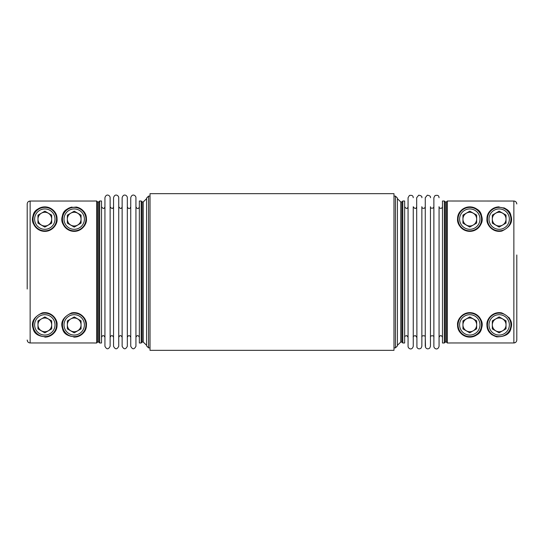 <?xml version="1.0" encoding="UTF-8"?>
<svg xmlns="http://www.w3.org/2000/svg" width="544" height="544" viewBox="0 0 544 544"><rect width="100%" height="100%" fill="white"/><g stroke="black" fill="none" stroke-linecap="round" stroke-linejoin="round"><path stroke-width="0.82" d="M67.347 328.896L67.347 320.919L74.249 316.934L81.056 320.865L81.056 328.889L74.208 332.846L67.347 328.896M93.786 342.965L30.138 342.965C28.356 342.795 27.377 341.816 27.2 340.027L27.696 341.659M27.2 289.02L27.2 203.973C27.37 202.191 28.349 201.212 30.138 201.035L28.506 201.532M28.064 342.101L28.506 342.468M28.057 201.899L27.696 202.341M110.126 346.276L110.126 197.724C110.242 195.534 106.257 193.011 104.938 197.724L104.938 346.276C106.672 349.622 108.399 349.622 110.126 346.276M27.2 203.973L27.2 254.98M30.138 342.965L30.138 201.035L93.786 201.035M51.68 223.135L44.832 227.093L37.971 223.142L37.971 215.166L44.873 211.181L51.68 215.111L51.68 223.135M146.594 272L146.594 198.07L148.553 196.112L148.553 347.888L146.594 345.93L146.594 272M70.774 318.94A6.854 6.854 0 0 0 74.202 331.731A6.854 6.854 0 0 0 81.056 324.877A6.854 6.854 0 0 0 70.774 318.94M44.826 337.117A12.24 12.24 0 0 0 57.066 324.788C57.161 330.582 53.958 334.594 47.464 336.831C38.787 336.804 33.98 333.921 33.041 328.182C30.954 321.946 33.986 316.86 42.133 312.936C51.306 310.916 57.712 319.478 57.066 324.788M72.066 207.074A12.24 12.24 0 0 0 74.202 231.363A12.24 12.24 0 0 0 76.364 231.173M86.244 221.326A12.24 12.24 0 0 0 86.442 219.178C87.074 224.448 80.838 232.982 71.665 231.098C63.437 227.256 60.343 222.19 62.39 215.914C63.281 210.188 68.041 207.264 76.663 207.135C83.273 209.324 86.53 213.336 86.442 219.178A12.24 12.24 0 0 0 75.936 207.006M67.347 215.166L74.249 211.181L81.056 215.111L81.056 223.135L74.208 227.093L67.347 223.142L67.347 215.166M37.971 219.123A6.854 6.854 0 0 0 44.826 225.978A6.854 6.854 0 0 0 51.68 219.123A6.854 6.854 0 0 0 41.398 213.187A6.854 6.854 0 0 0 37.971 219.123M51.68 328.889L44.832 332.846L37.971 328.896L37.971 320.919L44.873 316.934L51.68 320.865L51.68 328.889M73.787 337.11A12.24 12.24 0 0 0 86.442 324.788C86.537 330.582 83.334 334.594 76.84 336.831C68.163 336.804 63.356 333.921 62.417 328.182C60.33 321.946 63.362 316.86 71.509 312.936C80.682 310.916 87.088 319.478 86.442 324.788A12.24 12.24 0 0 0 86.428 324.251M99.661 342.992L101.524 342.992L101.524 201.008L99.661 201.008L99.661 342.992L98.716 342.047L97.607 342.047L96.662 342.992L93.786 342.992M81.056 219.123A6.854 6.854 0 0 0 70.774 213.187A6.854 6.854 0 0 0 74.202 225.978A6.854 6.854 0 0 0 81.056 219.123M56.868 221.326A12.24 12.24 0 0 0 44.86 206.883A12.24 12.24 0 0 0 32.586 219.103A12.24 12.24 0 0 0 46.988 231.173M139.346 272L139.346 201.008L141.209 201.008L141.209 342.992L139.346 342.992L139.346 272M33.075 219.123A11.75 11.75 0 0 0 50.701 229.296A11.75 11.75 0 0 0 50.701 208.95A11.75 11.75 0 0 0 33.075 219.123M110.126 337.26C111.262 335.056 112.404 335.056 113.54 337.26L113.54 206.74C112.873 209.018 111.738 209.018 110.126 206.74M101.524 337.26C102.66 335.056 103.802 335.056 104.938 337.26L104.938 206.74C104.271 209.018 103.136 209.018 101.524 206.74M62.451 324.877A11.75 11.75 0 0 0 80.077 335.05A11.75 11.75 0 0 0 80.077 314.704A11.75 11.75 0 0 0 62.451 324.877M37.971 324.877A6.854 6.854 0 0 0 44.826 331.731A6.854 6.854 0 0 0 51.68 324.877A6.854 6.854 0 0 0 41.398 318.94A6.854 6.854 0 0 0 37.971 324.877M98.716 342.047L98.716 201.953L97.607 201.953L96.662 201.008L96.662 342.992M57.066 219.178C57.698 224.448 51.462 232.982 42.289 231.098C34.061 227.256 30.967 222.19 33.014 215.914C33.905 210.188 38.665 207.264 47.287 207.135C53.897 209.324 57.154 213.336 57.066 219.178M127.33 197.724L127.33 346.276C125.603 349.622 123.869 349.622 122.142 346.276L122.142 197.724C123.522 192.97 127.439 195.575 127.33 197.724L127.33 206.74C128.717 210.236 130.703 207.835 130.744 206.74L130.744 208.685M62.451 219.123A11.75 11.75 0 0 0 80.077 229.296A11.75 11.75 0 0 0 80.077 208.95A11.75 11.75 0 0 0 62.451 219.123A11.75 11.75 0 0 0 74.202 230.874A11.75 11.75 0 0 0 85.952 219.123M33.075 324.877A11.75 11.75 0 0 0 50.701 335.05A11.75 11.75 0 0 0 50.701 314.704A11.75 11.75 0 0 0 33.075 324.877A11.75 11.75 0 0 0 50.701 335.05A11.75 11.75 0 0 0 50.701 314.704A11.75 11.75 0 0 0 33.075 324.877M506.029 328.834L499.127 332.819L492.32 328.889L492.32 320.865L499.168 316.907L506.029 320.858L506.029 328.834M473.226 225.06A6.854 6.854 0 0 0 469.798 212.269A6.854 6.854 0 0 0 462.944 219.123A6.854 6.854 0 0 0 473.226 225.06M499.174 206.883A12.24 12.24 0 0 0 486.934 219.212C486.839 213.418 490.042 209.406 496.536 207.169C505.213 207.196 510.02 210.079 510.959 215.818C513.046 222.054 510.014 227.14 501.867 231.064C492.694 233.084 486.288 224.522 486.934 219.212M511.061 222.034A12.24 12.24 0 0 0 510.292 213.996M508.15 210.8A12.24 12.24 0 0 0 503.751 207.774M446.393 342.047L446.393 201.953L445.284 201.953L445.284 342.047L446.393 342.047L447.338 342.992L447.338 201.008L513.862 201.035C515.644 201.205 516.623 202.184 516.8 203.973L516.304 202.341M450.214 342.965L513.862 342.965L515.494 342.468M458.381 320.464A12.24 12.24 0 0 0 457.558 324.822C456.926 319.552 463.162 311.018 472.335 312.902C480.563 316.744 483.657 321.81 481.61 328.086C480.719 333.812 475.959 336.736 467.337 336.865C460.727 334.676 457.47 330.664 457.558 324.822A12.24 12.24 0 0 0 481.61 328.086A12.24 12.24 0 0 0 469.798 312.637M457.558 219.212C457.463 213.418 460.666 209.406 467.16 207.169C475.837 207.196 480.644 210.079 481.583 215.818C483.67 222.054 480.638 227.14 472.491 231.064C463.318 233.084 456.912 224.522 457.558 219.212A12.24 12.24 0 0 1 469.798 206.883A12.24 12.24 0 0 1 472.491 231.064M486.934 324.822C486.302 319.552 492.538 311.018 501.711 312.902C509.939 316.744 513.033 321.81 510.986 328.086C510.095 333.812 505.335 336.736 496.713 336.865C490.103 334.676 486.846 330.664 486.934 324.822A12.24 12.24 0 0 0 488.818 331.398M458.408 223.604A12.24 12.24 0 0 0 459.537 225.794M460.306 226.855A12.24 12.24 0 0 0 464.814 230.302M393.978 193.664L393.978 350.336L150.022 350.336L150.022 193.664L393.978 193.664M492.32 215.111L499.168 211.154L506.029 215.104L506.029 223.081L499.127 227.066L492.32 223.135L492.32 215.111M442.476 201.008L442.476 342.992L444.339 342.992L444.339 201.008L442.476 201.008M462.944 324.877A6.854 6.854 0 0 0 473.226 330.813A6.854 6.854 0 0 0 469.798 318.022A6.854 6.854 0 0 0 462.944 324.877M476.653 320.858L476.653 328.834L469.751 332.819L462.944 328.889L462.944 320.865L469.792 316.907L476.653 320.858M502.602 330.813A6.854 6.854 0 0 0 499.174 318.022A6.854 6.854 0 0 0 492.32 324.877A6.854 6.854 0 0 0 502.602 330.813M489.369 332.2A12.24 12.24 0 0 0 492.238 334.961M505.9 335.104A12.24 12.24 0 0 0 508.932 317.485M510.925 324.877A11.75 11.75 0 0 0 493.299 314.704A11.75 11.75 0 0 0 493.299 335.05A11.75 11.75 0 0 0 510.925 324.877A11.75 11.75 0 0 0 499.174 313.126A11.75 11.75 0 0 0 487.424 324.877M397.406 272L397.406 345.93L395.447 347.888L395.447 196.112L397.406 198.07L397.406 272M404.654 272L404.654 342.992L402.791 342.992L402.791 201.008L404.654 201.008L404.654 272M476.653 223.081L469.751 227.066L462.944 223.135L462.944 215.111L469.792 211.154L476.653 215.104L476.653 223.081M442.476 206.74L441.884 208.032C439.532 209.216 438.729 206.713 439.062 206.74L439.062 346.276C437.743 350.989 433.758 348.466 433.874 346.276L433.874 197.724L434.989 195.595C439.13 194.541 438.784 196.86 439.062 197.724M481.549 219.123A11.75 11.75 0 0 0 463.923 208.95A11.75 11.75 0 0 0 463.923 229.296A11.75 11.75 0 0 0 481.549 219.123A11.75 11.75 0 0 0 469.798 207.373A11.75 11.75 0 0 0 458.048 219.123M506.029 219.123A6.854 6.854 0 0 0 499.174 212.269A6.854 6.854 0 0 0 492.32 219.123A6.854 6.854 0 0 0 502.602 225.06A6.854 6.854 0 0 0 506.029 219.123M513.862 201.035L513.862 342.965C515.651 342.788 516.63 341.809 516.8 340.027L516.8 254.98M118.728 346.276L118.728 197.724C118.837 195.575 114.92 192.97 113.54 197.724L113.54 346.276C115.274 349.622 117.001 349.622 118.728 346.276M135.932 346.276L135.932 197.724C136.048 195.534 132.063 193.011 130.744 197.724L130.744 346.276C132.471 349.622 134.198 349.622 135.932 346.276M481.549 324.877A11.75 11.75 0 0 0 463.923 314.704A11.75 11.75 0 0 0 463.923 335.05A11.75 11.75 0 0 0 481.549 324.877A11.75 11.75 0 0 0 469.798 313.126A11.75 11.75 0 0 0 458.048 324.877M425.272 206.74L424.68 208.032C422.334 209.216 421.525 206.713 421.858 206.74L421.858 346.276L421.117 348.085C419.465 349.302 418.064 349.058 416.915 347.371L416.67 197.724L418.71 195.194C421.192 195.588 422.239 196.432 421.858 197.724M510.925 219.123A11.75 11.75 0 0 0 493.299 208.95A11.75 11.75 0 0 0 493.299 229.296A11.75 11.75 0 0 0 510.925 219.123A11.75 11.75 0 0 0 493.299 208.95A11.75 11.75 0 0 0 493.299 229.296A11.75 11.75 0 0 0 510.925 219.123M515.943 342.101L516.304 341.659M515.936 201.899L515.494 201.532M433.874 206.74L433.398 207.924C431.338 208.502 430.358 208.107 430.46 206.74L430.46 346.276L429.719 348.085C428.067 349.302 426.666 349.058 425.517 347.371L425.272 337.26C425.823 335.063 421.002 335.458 421.858 337.26M393.978 196.112L395.447 196.112M430.46 197.724C430.841 196.432 429.794 195.588 427.312 195.194L425.272 197.724L425.272 346.276M416.67 206.74C416.004 209.018 414.868 209.018 413.256 206.74L413.256 346.276C411.937 350.989 407.952 348.466 408.068 346.276L408.068 197.724L409.421 195.446C413.433 194.827 413.039 196.989 413.256 197.724M516.8 340.027L516.8 289.02M150.022 347.888L148.553 347.888M130.744 335.315L130.744 346.276M34.639 219.123A10.186 10.186 0 0 0 49.919 227.943A10.186 10.186 0 0 0 49.919 210.304A10.186 10.186 0 0 0 34.639 219.123M64.015 324.877A10.186 10.186 0 0 0 79.295 333.696A10.186 10.186 0 0 0 79.295 316.057A10.186 10.186 0 0 0 64.015 324.877M97.607 201.953L97.607 342.047M141.209 342.992L142.113 342.054L142.113 201.946L143.222 201.96L143.222 342.04L146.594 345.297M64.015 219.123A10.186 10.186 0 0 0 79.295 227.943A10.186 10.186 0 0 0 79.295 210.304A10.186 10.186 0 0 0 64.015 219.123M34.639 324.877A10.186 10.186 0 0 0 49.919 333.696A10.186 10.186 0 0 0 49.919 316.057A10.186 10.186 0 0 0 34.639 324.877M509.361 324.877A10.186 10.186 0 0 0 494.081 316.057A10.186 10.186 0 0 0 494.081 333.696A10.186 10.186 0 0 0 509.361 324.877M402.791 201.008L401.887 201.946L401.887 342.054L400.778 342.04L400.778 201.96L397.406 198.703M479.985 219.123A10.186 10.186 0 0 0 464.705 210.304A10.186 10.186 0 0 0 464.705 227.943A10.186 10.186 0 0 0 479.985 219.123M479.985 324.877A10.186 10.186 0 0 0 464.705 316.057A10.186 10.186 0 0 0 464.705 333.696A10.186 10.186 0 0 0 479.985 324.877M509.361 219.123A10.186 10.186 0 0 0 494.081 210.304A10.186 10.186 0 0 0 494.081 227.943A10.186 10.186 0 0 0 509.361 219.123M143.222 201.96L146.594 198.703M142.113 201.946L141.209 201.008M96.662 201.008L93.786 201.008M98.716 201.953L99.661 201.008M118.728 337.26C119.864 335.056 121.006 335.056 122.142 337.26M122.142 206.74C121.475 209.018 120.34 209.018 118.728 206.74M447.338 342.992L450.214 342.992M400.778 342.04L397.406 345.297M401.887 342.054L402.791 342.992M430.46 337.26C429.685 335.342 434.663 335.226 433.874 337.26M439.062 337.26C440.198 335.056 441.34 335.056 442.476 337.26M127.33 337.26C128.466 335.056 129.608 335.056 130.744 337.26M135.932 337.26C137.068 335.056 138.21 335.056 139.346 337.26M139.346 206.74C139.244 207.658 137.646 210.392 135.932 206.74M446.393 201.953L447.338 201.008M401.887 201.946L400.778 201.96M393.978 347.888L395.447 347.888M408.068 206.74C407.402 209.018 406.266 209.018 404.654 206.74M404.654 337.26C404.274 336.498 405.015 335.954 406.885 335.634L408.068 337.26M413.256 337.26C412.876 336.498 413.617 335.954 415.487 335.634L416.67 337.26M445.284 201.953L444.339 201.008M445.284 342.047L444.339 342.992M150.022 196.112L148.553 196.112M142.113 342.054L143.222 342.04"/></g></svg>
